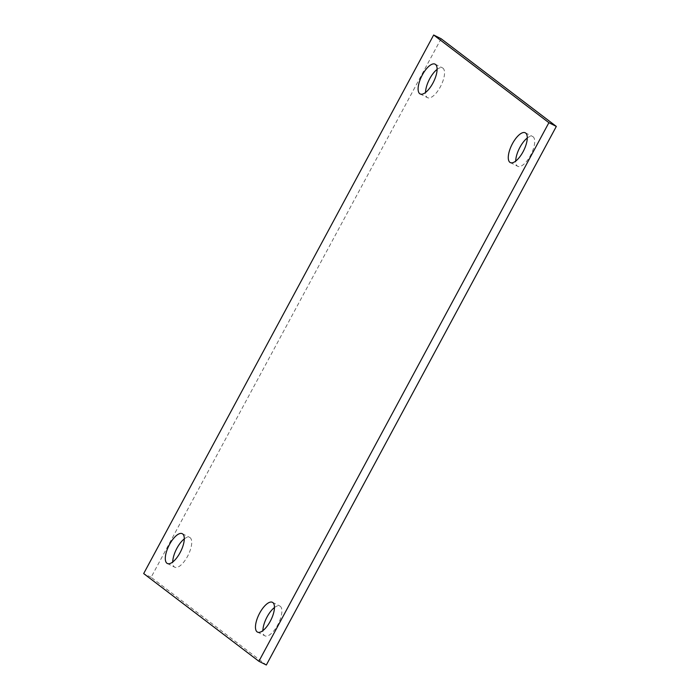 <?xml version="1.0" encoding="UTF-8"?>
<svg xmlns="http://www.w3.org/2000/svg" width="700" height="700" viewBox="0 0 700 700"><rect width="100%" height="100%" fill="white"/><g stroke="black" fill="none" stroke-linecap="round" stroke-linejoin="round"><path stroke-width="0.53" stroke-dasharray="3.5 2.62" d="M441.105 38.727L151.112 577.308L266.332 665M184.293 538.913A16.66 6.58 116.6 0 1 189.691 537.416A16.66 6.58 116.6 0 1 190.111 537.679A16.66 6.58 116.6 0 1 187.827 555.809A16.66 6.58 116.6 0 1 174.755 567.21A16.66 6.58 116.6 0 1 172.725 561.986M437.106 69.379A16.66 6.58 116.6 0 1 442.505 67.891A16.66 6.58 116.6 0 1 442.925 68.145A16.66 6.58 116.6 0 1 440.641 86.284A16.66 6.58 116.6 0 1 427.578 97.685A16.66 6.58 116.6 0 1 425.539 92.461M274.461 607.539A16.66 6.58 116.6 0 1 279.86 606.043A16.66 6.58 116.6 0 1 280.28 606.305A16.66 6.58 116.6 0 1 277.996 624.444A16.66 6.58 116.6 0 1 264.933 635.845A16.66 6.58 116.6 0 1 262.894 630.621M527.275 138.014A16.66 6.58 116.6 0 1 532.683 136.518A16.66 6.58 116.6 0 1 533.094 136.771A16.66 6.58 116.6 0 1 530.81 154.91A16.66 6.58 116.6 0 1 517.746 166.311A16.66 6.58 116.6 0 1 515.707 161.088M151.112 577.308L143.675 573.58M167.317 563.483L174.755 567.21M182.254 533.689L189.691 537.416M420.14 93.957L427.578 97.685M435.067 64.155L442.505 67.891M257.495 632.109L264.933 635.845M272.422 602.315L279.86 606.043M510.309 162.584L517.746 166.311M525.245 132.79L532.683 136.518"/><path stroke-width="1.05" d="M556.325 126.42L441.105 38.727L433.668 35L548.887 122.692L556.325 126.42L266.332 665L258.895 661.273L143.675 573.58L433.668 35M172.725 561.986A16.66 6.58 116.6 0 1 184.293 538.913M425.539 92.461A16.66 6.58 116.6 0 1 437.106 69.379M262.894 630.621A16.66 6.58 116.6 0 1 274.461 607.539M515.707 161.088A16.66 6.58 116.6 0 1 527.275 138.014M548.887 122.692L258.895 661.273M182.665 533.951A16.66 6.58 116.6 0 1 180.39 552.081A16.66 6.58 116.6 0 1 167.317 563.483A16.66 6.58 116.6 0 1 168.91 545.641A16.66 6.58 116.6 0 1 182.254 533.689A16.66 6.58 116.6 0 1 182.665 533.951M435.488 64.418A16.66 6.58 116.6 0 1 433.204 82.556A16.66 6.58 116.6 0 1 420.14 93.957A16.66 6.58 116.6 0 1 421.724 76.108A16.66 6.58 116.6 0 1 435.067 64.155A16.66 6.58 116.6 0 1 435.488 64.418M272.842 602.577A16.66 6.58 116.6 0 1 270.559 620.716A16.66 6.58 116.6 0 1 257.495 632.109A16.66 6.58 116.6 0 1 259.079 614.267A16.66 6.58 116.6 0 1 272.422 602.315A16.66 6.58 116.6 0 1 272.842 602.577M525.656 133.044A16.66 6.58 116.6 0 1 523.372 151.183A16.66 6.58 116.6 0 1 510.309 162.584A16.66 6.58 116.6 0 1 511.892 144.734A16.66 6.58 116.6 0 1 525.245 132.79A16.66 6.58 116.6 0 1 525.656 133.044"/></g></svg>
